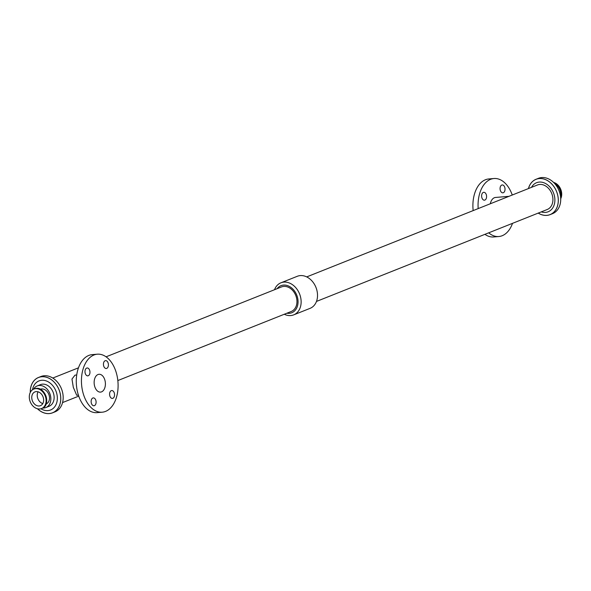 <?xml version="1.0" encoding="UTF-8"?>
<svg xmlns="http://www.w3.org/2000/svg" width="591" height="591" viewBox="0 0 591 591"><rect width="100%" height="100%" fill="white"/><g stroke="black" fill="none" stroke-linecap="round" stroke-linejoin="round"><path stroke-width="0.89" d="M481.739 197.18A3.952 2.475 -94.8 0 1 483.77 192.304A3.952 2.475 -94.8 0 1 486.563 196.035A3.952 2.475 -94.8 0 1 484.428 200.179A3.952 2.475 -94.8 0 1 481.739 197.18M500.193 189.829A3.952 2.475 -94.8 0 1 502.224 184.953A3.952 2.475 -94.8 0 1 505.017 188.684A3.952 2.475 -94.8 0 1 502.882 192.829A3.952 2.475 -94.8 0 1 500.193 189.829M103.565 365.504A3.952 2.475 -94.8 0 1 105.597 360.628A3.952 2.475 -94.8 0 1 108.397 364.359A3.952 2.475 -94.8 0 1 106.254 368.503A3.952 2.475 -94.8 0 1 103.565 365.504M85.111 372.855A3.952 2.475 -94.8 0 1 87.143 367.979A3.952 2.475 -94.8 0 1 89.943 371.709A3.952 2.475 -94.8 0 1 87.808 375.854A3.952 2.475 -94.8 0 1 85.111 372.855M109.704 395.423A3.952 2.475 -94.8 0 1 111.736 390.548A3.952 2.475 -94.8 0 1 114.536 394.271A3.952 2.475 -94.8 0 1 112.401 398.415A3.952 2.475 -94.8 0 1 109.704 395.423M91.258 402.774A3.952 2.475 -94.8 0 1 93.289 397.898A3.952 2.475 -94.8 0 1 96.082 401.621A3.952 2.475 -94.8 0 1 93.947 405.766A3.952 2.475 -94.8 0 1 91.258 402.774M560.719 198.739A10.498 8.038 -111.7 0 0 561.45 191.683A10.498 8.038 -111.7 0 0 553.575 182.405M31.936 399.272A7.424 5.681 68.3 0 1 34.958 391.899A7.424 5.681 68.3 0 1 42.98 396.687A7.424 5.681 68.3 0 1 40.454 405.685A7.424 5.681 68.3 0 1 31.936 399.272M38.09 391.803A7.424 5.681 -111.7 0 0 37.41 397.093A7.424 5.681 -111.7 0 0 42.788 403.601M29.55 399.472A10.498 8.038 68.3 0 1 33.82 389.041A10.498 8.038 68.3 0 1 45.167 395.815A10.498 8.038 68.3 0 1 41.592 408.544A10.498 8.038 68.3 0 1 29.55 399.472M40.291 389.233A7.919 6.065 68.3 0 1 48.802 394.367A7.919 6.065 68.3 0 1 46.157 403.948M42.751 408.049A11.643 8.909 -111.7 0 0 45.817 407.568A11.643 8.909 -111.7 0 0 50.553 396A11.643 8.909 -111.7 0 0 37.203 385.938A11.643 8.909 -111.7 0 0 33.576 389.144M508.969 196.33L495.553 197.453A10.106 6.331 85.2 0 0 490.316 203.762M512.257 195.023A29.107 18.24 85.2 0 0 493.965 178.519L488.801 178.955A29.107 18.24 85.2 0 0 473.162 210.595M484.916 234.332A29.107 18.24 85.2 0 0 493.655 236.961L498.819 236.526A29.107 18.24 85.2 0 0 512.523 223.339M493.965 178.519A29.107 18.24 85.2 0 0 478.185 208.593M488.705 232.824A29.107 18.24 85.2 0 0 498.819 236.526M78.404 395.128L76.697 395.268L73.306 387.312L71.976 379.045L75.013 375.13L76.719 374.99M105.117 381.069A8.939 5.6 -94.8 0 1 100.514 392.106A8.939 5.6 -94.8 0 1 94.191 383.662A8.939 5.6 -94.8 0 1 99.029 374.288A8.939 5.6 -94.8 0 1 105.117 381.069M102.199 412.2L97.035 412.636A29.107 18.24 -94.8 0 1 76.431 385.147A29.107 18.24 -94.8 0 1 92.181 354.63L97.345 354.194A29.107 18.24 -94.8 0 1 117.166 376.268A29.107 18.24 -94.8 0 1 102.199 412.2A29.107 18.24 -94.8 0 1 81.595 384.719A29.107 18.24 -94.8 0 1 97.345 354.194M538.216 213.1A19.023 14.561 -111.7 0 0 550.11 214.629L552.511 213.676A19.023 14.561 -111.7 0 0 560.246 194.764A19.023 14.561 -111.7 0 0 538.438 178.327L536.03 179.287A19.023 14.561 -111.7 0 0 528.443 188.573M550.11 214.629A19.023 14.561 -111.7 0 0 557.845 195.724A19.023 14.561 -111.7 0 0 536.03 179.287M538.253 213.085A18.978 14.531 -111.7 0 0 553.442 212.516A18.978 14.531 -111.7 0 0 557.815 195.724A18.978 14.531 -111.7 0 0 543.365 178.903A18.978 14.531 -111.7 0 0 528.487 188.559M541.26 211.888A15.647 11.975 -111.7 0 0 554.498 196.234A15.647 11.975 -111.7 0 0 544.06 182.826A15.647 11.975 -111.7 0 0 531.486 187.362M316.481 301.432L547.229 209.51A13.201 10.106 -111.7 0 0 552.6 196.389A13.201 10.106 -111.7 0 0 537.463 184.983L306.714 276.898M284.286 314.249A17.257 13.209 -111.7 0 0 293.69 314.87L310.083 308.347A17.257 13.209 -111.7 0 0 317.094 291.193A17.257 13.209 -111.7 0 0 297.31 276.285L280.917 282.808A17.257 13.209 -111.7 0 0 274.52 289.723M293.69 314.87A17.257 13.209 -111.7 0 0 300.708 297.724A17.257 13.209 -111.7 0 0 280.917 282.808M286.879 313.223A14.568 11.155 -111.7 0 0 297.694 298.263A14.568 11.155 -111.7 0 0 288.718 286.096A14.568 11.155 -111.7 0 0 277.113 288.689M117.838 380.56L291.267 311.472A13.201 10.106 -111.7 0 0 296.63 298.352A13.201 10.106 -111.7 0 0 281.493 286.945L106.084 356.816M37.425 408.75A19.023 14.561 -111.7 0 0 52.562 412.828L54.97 411.868A19.023 14.561 -111.7 0 0 62.705 392.956A19.023 14.561 -111.7 0 0 40.89 376.526L38.489 377.479A19.023 14.561 -111.7 0 0 30.281 392.417M52.562 412.828A19.023 14.561 -111.7 0 0 60.297 393.916A19.023 14.561 -111.7 0 0 38.489 377.479M37.492 408.765A18.978 14.531 -111.7 0 0 54.52 411.764A18.978 14.531 -111.7 0 0 60.267 393.916A18.978 14.531 -111.7 0 0 43.387 376.733A18.978 14.531 -111.7 0 0 30.318 392.358M40.897 408.773A15.647 11.975 -111.7 0 0 53.375 408.248A15.647 11.975 -111.7 0 0 56.95 394.426A15.647 11.975 -111.7 0 0 44.48 380.434A15.647 11.975 -111.7 0 0 32.505 389.757M45.817 407.568L49.112 406.253A11.643 8.909 -111.7 0 0 53.84 394.685A11.643 8.909 -111.7 0 0 40.491 384.623L37.203 385.938M560.66 197.69A10.498 8.038 -111.7 0 0 560.881 191.905A10.498 8.038 -111.7 0 0 554.218 183.055M560.563 196.692A10.283 7.868 -111.7 0 0 560.527 191.994A10.283 7.868 -111.7 0 0 554.853 183.757M34.108 388.93A10.498 8.038 68.3 0 1 34.389 388.812A10.498 8.038 68.3 0 1 36.184 388.39A10.498 8.038 68.3 0 1 46.135 396.724A10.498 8.038 68.3 0 1 42.16 408.322A10.498 8.038 68.3 0 1 41.872 408.425M42.397 390.74A10.283 7.868 68.3 0 1 46.645 401.415M41.592 408.544L42.16 408.322C51.07 405.433 45.537 386.979 36.221 388.383L33.82 389.041M78.477 367.816L52.784 378.048M78.743 396.133L62.557 402.582"/></g></svg>

